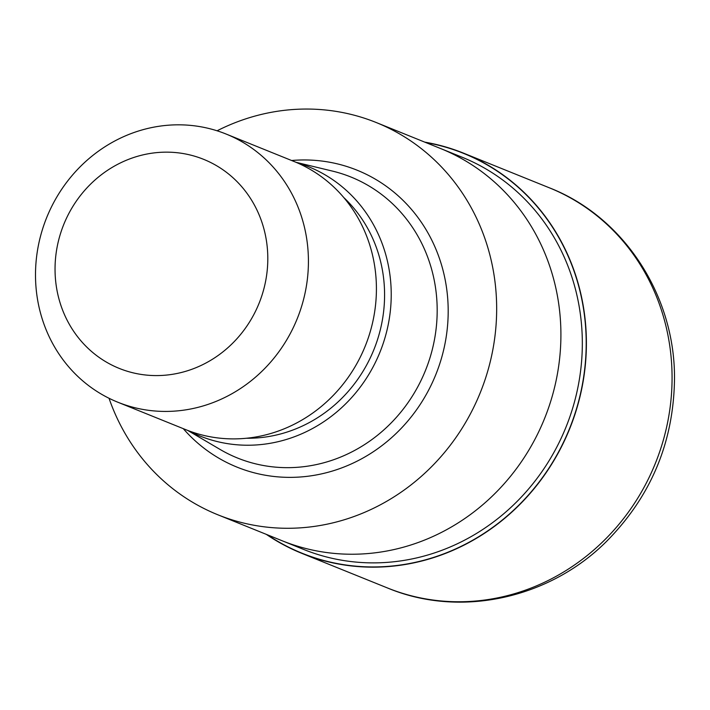<?xml version="1.0" encoding="UTF-8"?>
<svg xmlns="http://www.w3.org/2000/svg" width="710" height="710" viewBox="0 0 710 710"><rect width="100%" height="100%" fill="white"/><g stroke="black" fill="none" stroke-linecap="round" stroke-linejoin="round"><path stroke-width="1.06" d="M425.725 142.515A215.609 201.427 112 0 1 586.194 341.998A215.609 201.427 112 0 1 477.839 537.23A215.609 201.427 112 0 1 267.262 534.745A215.609 201.427 112 0 0 477.848 537.23A215.609 201.427 112 0 0 586.194 341.998A215.609 201.427 112 0 0 425.707 142.515M441.363 148.843L461.953 157.159A211.509 197.593 112 0 1 582.324 342.211A211.509 197.593 112 0 1 303.498 549.38L282.908 541.064M296.026 162.306L332.404 171.083A151.514 141.547 112 0 1 350.953 177.03A151.514 141.547 112 0 1 437.183 309.587A151.514 141.547 112 0 1 237.451 457.994A151.514 141.547 112 0 1 219.976 449.386L187.715 430.429M296.878 162.67A145.177 135.628 112 0 1 391.228 293.771A145.177 135.628 112 0 1 188.576 430.757M226.126 134.048L294.109 161.516A144.609 135.095 112 0 1 376.415 288.029A144.609 135.095 112 0 1 185.78 429.665L117.798 402.206A144.609 135.095 112 0 1 35.5 275.684A144.609 135.095 112 0 1 226.126 134.048A144.609 135.095 112 0 1 308.424 260.57A144.609 135.095 112 0 1 117.798 402.206M267.803 257.97A112.73 105.311 112 0 1 162.004 375.43A112.73 105.311 112 0 1 55.043 269.756A112.73 105.311 112 0 1 160.833 152.304A112.73 105.311 112 0 1 267.803 257.97M217.082 130.791A211.509 197.593 112 0 1 376.282 122.546A211.509 197.593 112 0 1 496.663 307.608A211.509 197.593 112 0 1 217.828 514.777A211.509 197.593 112 0 1 109.029 398.266M560.909 333.567A211.509 197.593 112 0 0 440.537 148.505A211.509 197.593 112 0 1 560.909 333.558A211.509 197.593 112 0 1 282.083 540.736L217.828 514.777M424.766 142.133A215.822 201.622 112 0 1 463.559 153.156A215.822 201.622 112 0 1 586.398 341.989A215.822 201.622 112 0 1 301.874 553.383A215.822 201.622 112 0 1 266.312 534.364M291.615 160.504A160.149 149.606 112 0 1 448.188 310.288A160.149 149.606 112 0 1 350.58 464.26A160.149 149.606 112 0 1 183.286 428.662M343.8 197.566A138.13 129.042 112 0 1 384.58 294.135A138.13 129.042 112 0 1 246.574 438.239M463.559 153.156L549.229 187.76A215.831 201.631 112 0 1 549.238 187.76A215.831 201.631 112 0 1 672.068 376.593A215.831 201.631 112 0 1 387.553 587.995A215.831 201.631 112 0 1 387.545 587.995L301.874 553.383M440.537 148.505L376.282 122.546M549.238 187.76C623.913 216.843 675.086 295.6 674.5 378.625C673.746 442.028 651.106 496.263 606.597 541.34C549.221 598.805 459.911 618.232 387.553 587.995"/></g></svg>

